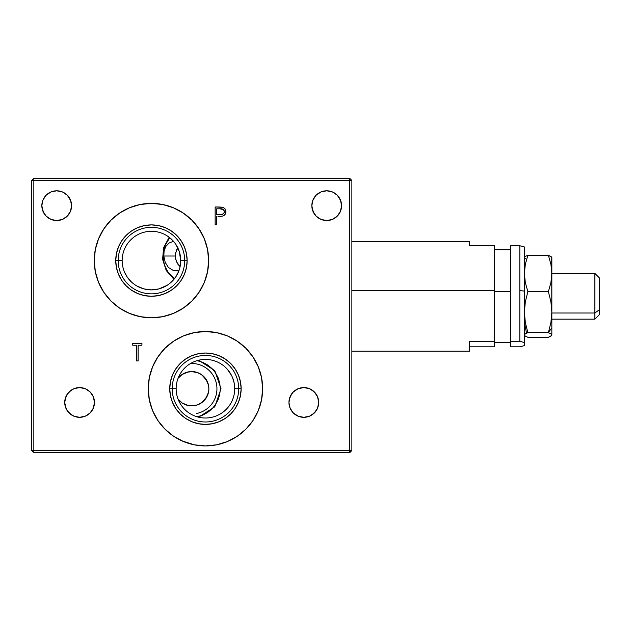 <?xml version="1.0" encoding="UTF-8"?>
<svg xmlns="http://www.w3.org/2000/svg" width="631" height="631" viewBox="0 0 631 631"><rect width="100%" height="100%" fill="white"/><g stroke="black" fill="none" stroke-linecap="round" stroke-linejoin="round"><path stroke-width="0.95" d="M227.815 407.61L228.769 406.427M226.277 409.306L224.423 411.018M230.07 404.566L227.483 407.997M234.724 388.72A29.286 29.286 0 0 1 205.438 418.006A29.286 29.286 0 0 1 176.152 388.72A29.286 29.286 0 0 0 205.438 418.006A29.286 29.286 0 0 0 234.724 388.72L234.503 392.348L234.724 388.72L238.699 388.72A33.262 33.262 0 0 1 205.438 421.981A33.262 33.262 0 0 1 172.176 388.72L176.152 388.72L172.176 388.72A33.262 33.262 0 0 0 205.438 421.981A33.262 33.262 0 0 0 238.699 388.72L241.137 388.72A35.691 35.691 0 0 1 205.438 424.411A35.691 35.691 0 0 1 169.747 388.72L172.176 388.72L169.747 388.72L170.433 395.684L172.468 402.373L175.765 408.549L180.206 413.96L185.609 418.392L191.785 421.697L198.481 423.724L205.438 424.411L212.402 423.724L219.099 421.697L225.275 418.392L230.678 413.96L235.118 408.549L238.415 402.373L240.45 395.684L241.137 388.72L240.45 381.755L238.415 375.059L235.118 368.89L230.678 363.48L225.275 359.039L219.099 355.742L212.402 353.707L205.438 353.021L198.481 353.707L191.785 355.742L185.609 359.039L180.206 363.48L175.765 368.89L172.468 375.059L170.433 381.755L169.747 388.72A35.691 35.691 0 0 1 205.438 353.021A35.691 35.691 0 0 1 241.137 388.72L238.699 388.72A33.262 33.262 0 0 0 205.438 355.458A33.262 33.262 0 0 0 172.176 388.72A33.262 33.262 0 0 1 205.438 355.458A33.262 33.262 0 0 1 238.699 388.72L234.724 388.72A29.286 29.286 0 0 0 205.438 359.433A29.286 29.286 0 0 0 176.152 388.72A29.286 29.286 0 0 1 205.438 359.433A29.286 29.286 0 0 1 234.724 388.72M233.833 395.913L232.697 399.431M187.052 405.236C183.305 404.108 180.308 402.065 178.06 399.115A17.163 17.163 0 0 0 208.877 388.72L208.648 391.512L207.007 396.505L202.086 402.389L197.519 404.865L192.368 405.867L187.052 405.236M148.238 388.759A57.2 57.2 0 0 0 173.643 436.266M173.683 436.289A57.2 57.2 0 0 0 194.253 444.816L182.02 440.903M194.309 444.823A57.2 57.2 0 0 0 205.406 445.92M205.477 445.92A57.2 57.2 0 0 0 216.575 444.823L205.438 445.92L194.285 444.816M216.622 444.816A57.2 57.2 0 0 0 237.217 436.281L227.334 441.566L216.599 444.816M237.224 436.273A57.2 57.2 0 0 0 262.638 388.743A57.2 57.2 0 0 1 205.438 445.92A57.2 57.2 0 0 1 148.238 388.72A57.2 57.2 0 0 1 205.438 331.52A57.2 57.2 0 0 1 262.638 388.72L261.542 399.88L258.284 410.607L252.999 420.498L245.885 429.167L237.217 436.281M71.587 205.674A14.876 14.876 0 0 1 56.719 220.55A14.876 14.876 0 0 1 41.843 205.674A14.876 14.876 0 0 1 56.719 190.799A14.876 14.876 0 0 1 71.587 205.674L70.459 211.369L67.233 216.188L62.406 219.414L56.719 220.55L51.024 219.414L46.205 216.188L42.979 211.369L41.843 205.674L42.979 199.98L46.205 195.16L51.024 191.934L56.719 190.799L62.406 191.934L67.233 195.16L70.459 199.98L71.587 205.674M341.576 205.674A14.876 14.876 0 0 1 326.708 220.55A14.876 14.876 0 0 1 311.832 205.674A14.876 14.876 0 0 1 326.708 190.799A14.876 14.876 0 0 1 341.576 205.674L340.448 211.369L337.222 216.188L332.395 219.414L326.708 220.55L321.013 219.414L316.194 216.188L312.968 211.369L311.832 205.674L312.968 199.98L316.194 195.16L321.013 191.934L326.708 190.799L332.395 191.934L337.222 195.16L340.448 199.98L341.576 205.674M318.702 402.444A14.876 14.876 0 0 1 303.826 417.32A14.876 14.876 0 0 1 288.951 402.444A14.876 14.876 0 0 1 303.826 387.576A14.876 14.876 0 0 1 318.702 402.444L317.567 408.139L314.341 412.958L309.521 416.184L303.826 417.32L298.132 416.184L293.312 412.958L290.086 408.139L288.951 402.444L290.086 396.757L293.312 391.93L298.132 388.704L303.826 387.576L309.521 388.704L314.341 391.93L317.567 396.757L318.702 402.444M94.469 402.444A14.876 14.876 0 0 1 79.601 417.32A14.876 14.876 0 0 1 64.725 402.444A14.876 14.876 0 0 1 79.601 387.576A14.876 14.876 0 0 1 94.469 402.444L93.341 408.139L90.115 412.958L85.288 416.184L79.601 417.32L73.906 416.184L69.079 412.958L65.861 408.139L64.725 402.444L65.861 396.757L69.079 391.93L73.906 388.704L79.601 387.576L85.288 388.704L90.115 391.93L93.341 396.757L94.469 402.444M98.61 282.507A57.2 57.2 0 0 0 103.878 292.358L98.594 282.475L95.344 271.748L94.24 260.587A57.2 57.2 0 0 1 151.44 203.387A57.2 57.2 0 0 1 208.648 260.587A57.2 57.2 0 0 1 151.44 317.787A57.2 57.2 0 0 1 94.24 260.587A57.2 57.2 0 0 0 98.586 282.443M103.886 292.374A57.2 57.2 0 0 0 110.969 301.003M111.024 301.066A57.2 57.2 0 0 0 151.416 317.787M151.472 317.787A57.2 57.2 0 0 0 183.219 308.149L173.336 313.433L162.601 316.691L151.44 317.787L140.287 316.691L129.552 313.433L119.661 308.149L110.993 301.034L103.886 292.366M183.227 308.141A57.2 57.2 0 0 0 198.986 292.39M208.648 260.548A57.2 57.2 0 0 0 199.017 228.832L204.286 238.699L207.544 249.426L208.648 260.587L207.544 271.748L204.286 282.475L199.002 292.366A57.2 57.2 0 0 0 208.648 260.627M175.875 244.434L179.307 251.572L180.726 260.587A29.286 29.286 0 0 0 151.44 231.301A29.286 29.286 0 0 0 122.154 260.587L118.178 260.587A33.262 33.262 0 0 0 151.44 293.849A33.262 33.262 0 0 0 184.702 260.587L187.139 260.587A35.691 35.691 0 0 1 151.44 296.278A35.691 35.691 0 0 1 115.749 260.587L122.154 260.587A29.286 29.286 0 0 0 151.44 289.874A29.286 29.286 0 0 0 180.726 260.587L184.702 260.587A33.262 33.262 0 0 1 151.44 293.849A33.262 33.262 0 0 1 118.178 260.587A33.262 33.262 0 0 1 151.44 227.326A33.262 33.262 0 0 1 184.702 260.587L180.726 260.587A29.286 29.286 0 0 1 151.44 289.874A29.286 29.286 0 0 1 122.154 260.587A29.286 29.286 0 0 1 151.44 231.301A29.286 29.286 0 0 1 180.726 260.587L180.15 266.392M147.512 289.605L151.337 289.874L158.736 288.951L167.018 285.386M140.256 287.657L143.947 288.895M135.673 285.259L137.061 286.103M132.344 282.791L133.977 284.092M128.858 279.233L131.24 281.789M125.443 274.075L126.949 276.638M131.351 281.891L127.028 276.764L124.37 271.748M134.111 284.195L132.463 282.893M137.085 286.111L135.799 285.346M155.281 289.621L151.44 289.874L144.065 288.927L137.187 286.166M162.561 287.681L158.862 288.919M167.16 285.299L165.921 286.04M170.496 282.83L169.013 284.021M173.998 279.265L171.608 281.82M177.429 274.099L175.923 276.67M171.49 281.939L175.828 276.804L178.51 271.764M168.714 284.234L169.968 283.272M178.959 270.62L173.225 270.407L168.39 267.457L165.212 262.354L163.823 256.012L175.166 256.012L176.42 261.699L180.095 266.637M178.857 270.88L176.057 270.873M132.755 345.236L136.564 345.236L136.564 360.924L138.126 360.924L138.126 345.236L141.936 345.236L141.936 343.445L132.755 343.445L141.936 343.445L141.936 345.236L138.126 345.236L138.126 360.924L136.564 360.924L136.564 345.236L132.755 345.236L132.755 343.445L141.936 343.445L141.936 345.236M169.731 237.713L165.29 245.065L163.666 250.428L163.113 256.012L163.666 261.589L165.29 266.952L167.933 271.898L174.401 278.776M179.977 266.527L177.934 264.271L175.481 258.915L175.481 253.11L177.934 247.746M173.486 241.302L169.061 243.045L165.827 246.398L164.099 250.87L163.823 256.012L175.166 256.012L176.42 250.318L177.832 247.888M174.566 242.612L173.415 241.223M180.647 258.394L179.307 251.572L176.719 245.798M118.178 260.587L115.749 260.587A35.691 35.691 0 0 1 151.44 224.896A35.691 35.691 0 0 1 187.139 260.587L184.702 260.587A33.262 33.262 0 0 0 151.44 227.326A33.262 33.262 0 0 0 118.178 260.587M207.544 271.748L207.149 273.578M94.24 260.587L95.344 249.426L98.594 238.699A57.2 57.2 0 0 0 94.24 260.564M110.969 220.172A57.2 57.2 0 0 0 103.886 228.801L110.993 220.14L119.661 213.026L129.552 207.741L140.287 204.483A57.2 57.2 0 0 0 111.024 220.109M198.986 228.785A57.2 57.2 0 0 0 183.227 213.033L192.155 220.4M204.286 238.699L205.154 240.908M115.749 260.587L116.435 267.552L118.47 274.248L121.767 280.416L126.208 285.827L131.611 290.268L137.787 293.565L144.483 295.592L151.44 296.278L158.405 295.592L165.101 293.565L171.277 290.268L176.68 285.827L181.121 280.416L184.418 274.248L186.453 267.552L187.139 260.587L186.453 253.623L184.418 246.926L181.121 240.758L176.68 235.347L171.277 230.907L165.101 227.61L158.405 225.582L151.44 224.896L144.483 225.582L137.787 227.61L131.611 230.907L126.208 235.347L121.767 240.758L118.47 246.926L116.435 253.623L115.749 260.587M183.211 213.018A57.2 57.2 0 0 0 151.472 203.387M151.416 203.387A57.2 57.2 0 0 0 140.287 204.483L151.44 203.387L162.601 204.483L173.336 207.741L183.219 213.026M95.344 249.426L98.594 238.699L103.886 228.808A57.2 57.2 0 0 0 98.61 238.668M223.926 213.183L224.336 211.7C223.824 213.988 222.301 214.974 219.777 214.666L222.79 214.217M219.777 214.666L216.717 214.627L222.08 214.469L223.926 213.175M216.717 214.627L216.717 208.806L219.911 208.806L216.717 208.806L216.717 214.627M224.234 212.466L224.242 210.959L223.39 209.61L219.911 208.806C222.372 208.498 223.847 209.468 224.336 211.7L224.242 210.975M224.147 210.683L222.853 209.24M222.159 208.995L219.911 208.806M222.79 216.031L222.42 216.133C224.675 215.51 225.843 214.035 225.906 211.7C225.843 209.421 224.723 207.946 222.562 207.276L215.147 207.007L215.147 224.486L215.147 207.007L220.55 207.047M224.857 208.672L225.89 212.087L224.462 215.124L225.464 213.83M222.917 207.378L224.47 208.277M221.323 214.595L220.55 214.65M222.065 207.173L222.562 207.276M225.433 209.516L225.646 210.036M225.346 214.051L225.015 214.548M224.975 214.595L223.824 215.581M224.462 215.124L223.161 215.897M217.971 216.417L222.42 216.133L217.971 216.417M220.945 216.33L220.227 216.37M216.717 224.486L216.717 216.417L216.717 224.486L215.147 224.486L216.717 224.486L215.147 224.486L215.147 207.007L218.578 207.007M262.638 388.696A57.2 57.2 0 0 0 258.3 366.856M183.55 441.566L173.659 436.281L164.991 429.167L157.876 420.498L152.592 410.607L149.342 399.88L148.238 388.72L149.342 377.559L152.592 366.824L157.876 356.941L164.991 348.273L173.659 341.158L183.55 335.873L194.285 332.616L205.438 331.52L216.599 332.616L227.334 335.873L237.217 341.158L245.885 348.273L252.999 356.941L258.284 366.824A57.2 57.2 0 0 0 205.461 331.52M205.422 331.52A57.2 57.2 0 0 0 157.892 356.917M157.868 356.957A57.2 57.2 0 0 0 148.238 388.68M149.342 377.559L149.736 375.721M197.132 416.799L202.661 415.143L207.599 412.5L211.937 408.943L215.494 404.605L218.137 399.66L219.762 394.296L220.314 388.72L219.762 383.135L218.137 377.772L215.494 372.826L211.937 368.496L207.599 364.939L202.661 362.297L197.132 360.632M177.216 380.895L178.06 378.316C180.3 375.374 183.29 373.339 187.028 372.211L192.345 371.572L197.519 372.566L202.078 375.043L207 380.927L208.648 385.927L208.877 388.72A17.163 17.163 0 0 0 178.06 378.316L182.178 374.451L188.361 371.888L191.714 371.556L198.276 372.866L201.25 374.451L205.982 379.184L208.545 385.367L208.877 388.72L208.545 392.064L205.982 398.248L201.25 402.988L198.276 404.574L195.058 405.552L188.361 405.552L182.178 402.988L178.06 399.115M176.633 383.435L176.309 385.707M234.117 382.765L232.547 377.63M229.384 371.848L231.577 375.5M232.563 377.669L233.533 380.438M227.57 369.529L228.39 370.523M231.553 375.461L227.531 369.49M349.59 452.782L33.837 452.782L33.837 450.495L31.55 450.495L33.837 452.782L33.837 450.495L349.59 450.495L349.59 452.782L33.837 452.782L31.55 450.495L31.55 180.505L33.837 180.505L33.837 450.495L31.55 450.495L31.55 180.505L33.837 180.505L33.837 450.495L349.59 450.495L349.59 452.782L351.877 450.495L349.59 450.495L349.59 180.505L33.837 180.505L33.837 178.218L349.59 178.218L349.59 180.505L351.877 180.505L351.877 450.495L349.59 450.495L349.59 180.505L351.877 180.505L351.877 450.495L349.59 452.782M223.271 207.512L225.03 208.877M225.709 210.21L225.859 210.951M221.867 216.236L221.315 216.299M46.205 195.16L48.453 193.307M51.024 191.934L53.816 191.09M69.087 197.408L71.303 202.772M71.303 208.577L70.459 211.369M62.406 219.414L59.622 220.258M53.816 220.258L51.024 219.414M46.205 216.188L44.351 213.941L42.135 208.577M321.013 191.934L323.806 191.09M329.611 191.09L332.395 191.934M339.076 197.408L341.292 202.772M341.292 208.577L340.448 211.369M337.222 216.188L334.966 218.042M332.395 219.414L329.611 220.258M316.194 216.188L314.341 213.941L312.124 208.577M289.243 399.541L291.459 394.186M298.132 388.704L303.826 387.576L309.521 388.704L312.093 390.076L316.194 394.186M317.567 408.139L316.194 410.71L312.093 414.812M309.521 416.184L306.729 417.036M303.826 417.32L300.924 417.036M291.459 410.71L290.086 408.139M65.009 399.541L67.233 394.186L71.335 390.076M73.906 388.704L79.601 387.576L85.288 388.704M82.503 417.036L79.601 417.32M71.335 414.812L67.233 410.71L65.009 405.347M103.886 228.808L110.993 220.14M191.887 220.14L199.002 228.808M199.002 292.366L191.887 301.034L183.219 308.149M164.991 348.273L173.659 341.158M258.284 366.824L261.542 377.559L262.638 388.72M152.592 410.607L149.342 399.88M138.126 360.924L136.564 360.924M351.877 180.505L349.59 178.218L349.59 180.505L33.837 180.505L33.837 178.218L31.55 180.505L33.837 178.218L349.59 178.218L351.877 180.505M594.875 313.008L599.45 309.663L599.45 277.979L599.45 309.663L594.875 313.008L594.875 273.397L594.875 313.008L551.841 313.008L594.875 313.008L594.875 319.16L594.875 313.008M599.45 314.585L599.45 309.663L599.45 314.577L594.875 319.16L551.849 319.16M551.849 334.966L550.91 336.142L548.378 337.285L527.871 337.285L525.331 336.142L524.393 334.974L525.331 333.799L527.871 332.647L548.378 332.647L551.849 327.773L551.849 312.148L550.91 322.512L548.378 332.647L527.871 332.647L525.331 322.52L524.393 312.187L525.331 301.792L527.871 291.64L548.378 291.64L550.918 301.792L551.849 312.148L551.849 273.46L550.902 282.688L548.378 291.64L527.871 291.64L525.339 282.688L524.393 273.46L525.323 264.294L527.871 255.271L548.378 255.271L550.918 264.294L551.849 273.46L551.849 257.401L548.378 255.271L550.918 264.294L551.849 273.46L550.902 282.688L548.378 291.64L550.918 301.792L551.849 312.148L550.91 322.512L548.378 332.647L550.918 333.799L551.849 334.966L551.849 327.773L548.378 332.647L550.918 333.799L551.849 334.966L551.731 257.172M551.612 256.998L548.378 255.271L527.871 255.271L525.331 256.415L524.393 257.59L526.53 259.388M551.612 335.558L548.378 337.285L527.871 337.285M524.393 319.112L524.637 323.735L526.53 333.176M469.48 241.381L469.48 245.743L494.649 245.743L494.649 290.607L351.877 290.607L494.649 290.607L494.649 245.743L469.48 245.743L469.48 241.365L351.877 241.365M494.649 291.483L510.668 291.483L494.649 291.483M519.818 346.821L510.668 346.821L510.668 341.324L519.818 341.324L524.393 342.523L524.393 291.08L519.818 290.607L519.818 341.324L519.818 245.743L510.668 245.743L510.668 341.324L519.818 341.324L524.393 342.523L524.393 345.622L519.818 346.821L510.668 346.821L510.668 245.743L519.818 245.743L519.818 290.607L524.393 291.08L524.393 345.622L519.818 346.821M469.48 341.324L469.48 351.175L469.48 341.324L494.649 341.324L494.649 346.821L469.48 346.821L494.649 346.821L494.649 290.607L494.649 341.324L469.48 341.324M524.393 246.942L524.393 291.08L524.393 246.942L519.818 245.743L524.393 246.942M190.538 363.511A25.24 25.24 0 0 1 216.78 385.825A25.24 25.24 0 0 1 196.304 413.534A25.24 25.24 0 0 0 196.856 364.008M551.849 273.397L594.875 273.397L599.45 277.979M524.826 319.16L524.393 319.16M510.668 249.837L494.649 249.837M510.668 342.728L494.649 342.728M469.48 351.191L351.877 351.191M169.171 237.28L163.626 247.628L162.593 259.325L166.229 270.486L173.951 279.328M198.623 360.238L214.753 370.602L221.024 388.728L214.745 406.845L198.623 417.201"/></g></svg>
